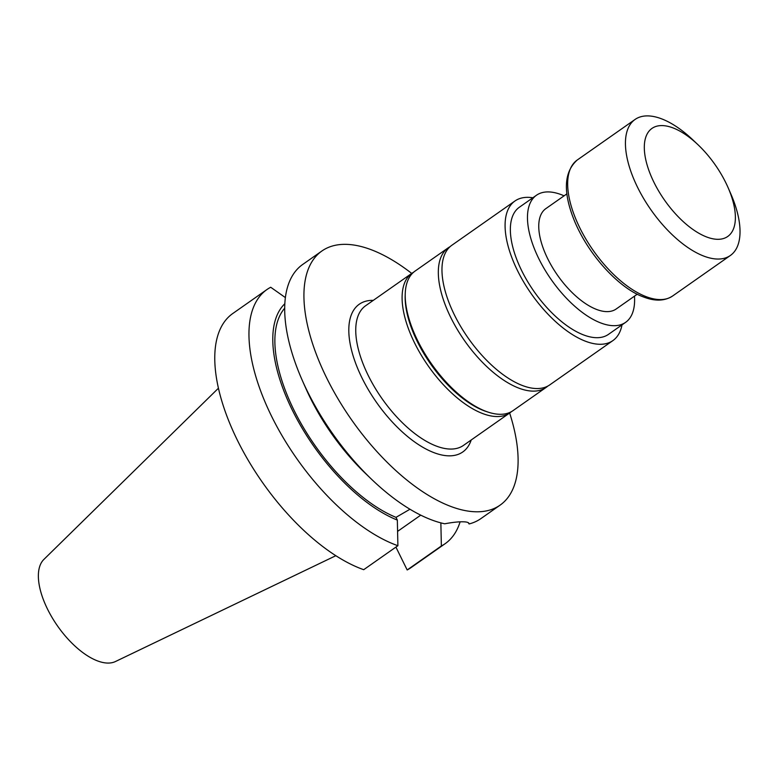 <?xml version="1.0" encoding="UTF-8"?>
<svg xmlns="http://www.w3.org/2000/svg" width="779" height="779" viewBox="0 0 779 779"><rect width="100%" height="100%" fill="white"/><g stroke="black" fill="none" stroke-linecap="round" stroke-linejoin="round"><path stroke-width="1.17" d="M566.917 193.844L545.836 208.636A61.278 28.677 55 0 0 557.55 275.269A61.278 28.677 55 0 0 616.218 308.971L637.29 294.18M511.443 411.633A85.262 39.895 -125 0 1 509.885 412.851A85.262 39.895 -125 0 1 428.255 365.964A85.262 39.895 -125 0 1 411.955 273.244A85.262 39.895 -125 0 1 413.639 272.192M411.711 273.419A155.196 72.622 55 0 0 345.194 244.343A155.196 72.622 55 0 0 321.873 251.013A155.196 72.622 55 0 0 338.076 398.945A155.196 72.622 55 0 0 476.826 511.793A155.196 72.622 55 0 0 500.118 505.123A155.196 72.622 55 0 0 509.641 413.026M460.097 521.842A155.196 72.622 -125 0 1 445.16 543.674A155.196 72.622 -125 0 1 441.362 545.982L407.174 569.965A155.196 72.622 -125 0 0 410.971 567.657L445.16 543.674M266.915 289.564A155.196 72.622 -125 0 0 273.546 420.173A155.196 72.622 -125 0 0 397.894 545.709L363.705 569.692A155.196 72.622 55 0 1 239.357 444.157A155.196 72.622 55 0 1 232.726 313.548L266.915 289.564A155.196 72.622 -125 0 1 270.712 287.256L285.348 297.568M395.917 547.092L407.174 569.965M321.873 251.013L302.661 264.49A155.196 72.622 55 0 0 302.418 380.697A155.196 72.622 55 0 0 371.554 479.26A155.196 72.622 55 0 0 444.712 523.79C452.034 522.417 457.964 521.745 462.512 521.794A155.196 72.622 -125 0 0 462.56 521.794C466.933 521.803 469.104 522.514 469.085 523.946L468.968 523.371M468.228 522.66L469.085 523.946A155.196 72.622 55 0 0 480.906 518.6L500.118 505.123M218.402 388.244L43.858 559.449A62.524 29.261 55 0 0 53.361 619.636A62.524 29.261 55 0 0 108.018 663.065A62.524 29.261 55 0 0 115.458 661.527L335.856 555.69M397.894 545.709L397.339 520.099L395.995 517.353L409.978 509.232M440.865 522.875L441.362 545.982M397.602 531.375L420.748 515.143M371.554 479.26L365.409 473.359A133.637 62.534 -125 0 1 305.874 388.487L302.418 380.697M397.339 520.099A133.637 62.534 -125 0 1 294.803 415.022A133.637 62.534 -125 0 1 284.793 303.771M395.995 517.353A130.609 61.113 -125 0 1 297.529 417.086A130.609 61.113 -125 0 1 284.656 308.25M450.028 246.709A85.252 39.895 55 0 0 448.168 247.858L415.11 271.053A85.252 39.895 55 0 0 405.236 293.771L405.177 295.757A83.372 39.018 55 0 0 441.041 377.464A83.372 39.018 55 0 0 486.408 411.565L488.306 412.179A85.252 39.895 55 0 0 513.02 410.64L546.079 387.445A85.252 39.895 55 0 0 547.793 386.092M405.236 293.771A85.252 39.895 55 0 0 441.917 377.318A85.252 39.895 55 0 0 488.306 412.179M448.168 247.858A85.252 39.895 55 0 0 474.976 354.133A85.252 39.895 55 0 0 546.079 387.445M532.846 197.778A85.262 39.895 55 0 0 514.948 201.001L451.83 245.278A85.262 39.895 55 0 0 460.72 326.537A85.262 39.895 55 0 0 536.945 388.546A85.262 39.895 55 0 0 549.76 384.884L612.869 340.618A85.262 39.895 55 0 0 622.002 324.882M564.093 195.831A77.627 36.321 55 0 0 536.449 195.256L519.33 207.263A77.627 36.321 55 0 0 527.432 281.238A77.627 36.321 55 0 0 596.821 337.697A77.627 36.321 55 0 0 608.487 334.357L625.605 322.35A77.627 36.321 55 0 0 634.466 296.166M514.948 201.001A85.262 39.895 55 0 0 523.839 282.261A85.262 39.895 55 0 0 600.064 344.279A85.262 39.895 55 0 0 612.869 340.618M536.449 195.256A77.627 36.321 55 0 0 544.54 269.232A77.627 36.321 55 0 0 613.94 325.69A77.627 36.321 55 0 0 625.605 322.35M697.926 144.67L692.882 139.889A83.051 38.862 55 0 0 635.031 119.479A83.051 38.862 55 0 0 650.913 209.785A83.051 38.862 55 0 0 730.41 255.454A83.051 38.862 55 0 0 730.916 194.107L728.141 187.739A65.972 30.868 55 0 0 725.794 182.695A65.972 30.868 55 0 0 697.926 144.67A65.972 30.868 55 0 0 644.428 150.678A65.972 30.868 55 0 0 704.274 235.998A65.972 30.868 55 0 0 728.141 187.739M411.955 273.244L365.604 305.757A85.262 39.895 55 0 0 381.905 398.478A85.262 39.895 55 0 0 463.524 445.374L509.885 412.851M471.227 439.969A90.198 42.202 -125 0 1 376.734 402.704A90.198 42.202 -125 0 1 372.761 300.353A90.198 42.202 -125 0 1 373.297 300.363M672.647 295.981C664.623 301.171 654.779 301.454 643.113 296.809C621.058 289.019 590.482 258.229 575.068 222.385C562.818 193.046 563.548 172.247 577.268 159.997A83.051 38.862 55 0 0 593.14 250.302A83.051 38.862 55 0 0 672.647 295.981L730.41 255.454M577.268 159.997L635.031 119.479"/></g></svg>
